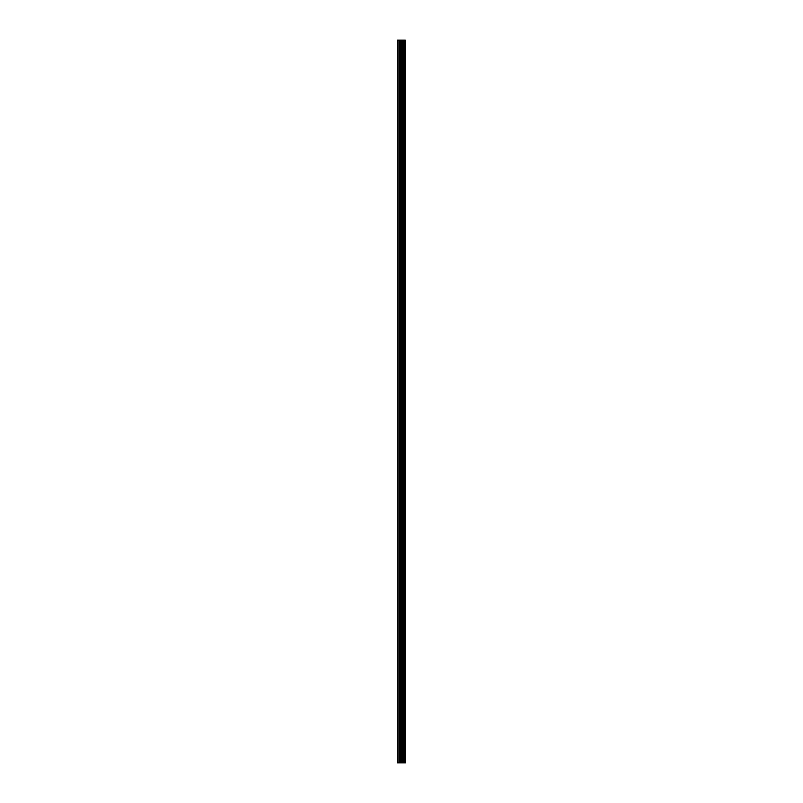 <?xml version="1.0" encoding="UTF-8"?>
<svg xmlns="http://www.w3.org/2000/svg" width="803" height="803" viewBox="0 0 803 803"><rect width="100%" height="100%" fill="white"/><g stroke="black" fill="none" stroke-linecap="round" stroke-linejoin="round"><path stroke-width="1.2" d="M405.244 40.15L405.515 762.85L405.244 40.15L397.485 40.15L397.485 762.85L398.047 762.85L398.047 40.15M398.047 762.85L405.244 762.85M405.204 762.85L405.204 40.15M404.521 762.85L404.521 40.15M404.471 762.85L404.471 40.15M402.875 762.85L402.875 40.15M402.795 762.85L402.795 40.15M404.411 762.85L404.411 40.15M404.28 762.85L404.28 40.15M403.768 762.85L403.768 40.15M403.648 762.85L403.648 40.15M403.588 762.85L403.588 40.15M403.538 762.85L403.538 40.15M402.524 762.85L402.524 40.15M402.273 762.85L402.273 40.15M401.239 762.85L401.239 40.15M400.988 762.85L400.988 40.15M399.884 762.85L399.884 40.15M399.623 762.85L399.623 40.15"/></g></svg>
